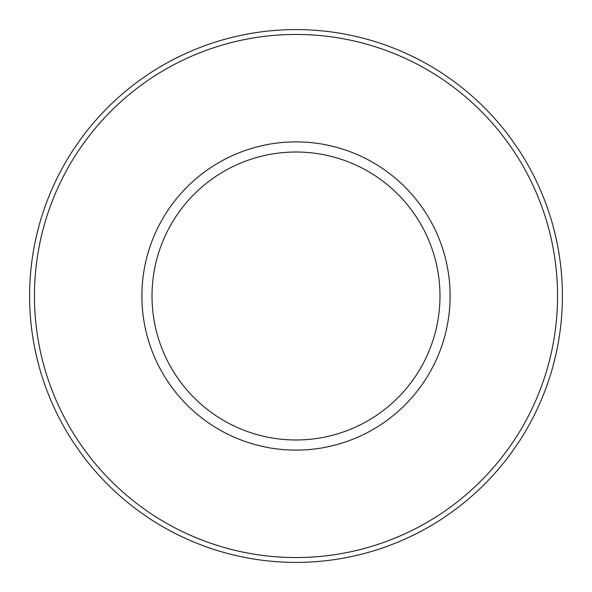 <?xml version="1.0" encoding="UTF-8"?>
<svg xmlns="http://www.w3.org/2000/svg" width="592" height="592" viewBox="0 0 592 592"><rect width="100%" height="100%" fill="white"/><g stroke="black" fill="none" stroke-linecap="round" stroke-linejoin="round"><path stroke-width="0.89" d="M296 29.6A266.4 266.4 0 0 1 562.4 296A266.4 266.4 0 0 1 296 562.4A266.4 266.4 0 0 1 29.6 296A266.4 266.4 0 0 1 296 29.6A266.4 266.4 0 0 1 562.4 296A266.4 266.4 0 0 1 296 562.4M296 152.018A143.982 143.982 0 0 1 439.982 296A143.982 143.982 0 0 1 296 439.982A143.982 143.982 0 0 1 152.018 296A143.982 143.982 0 0 1 296 152.018M296 141.888A154.112 154.112 0 0 1 450.112 296A154.112 154.112 0 0 1 296 450.112A154.112 154.112 0 0 1 141.888 296A154.112 154.112 0 0 1 296 141.888M296 34.447A261.553 261.553 0 0 1 557.553 296A261.553 261.553 0 0 1 296 557.553A261.553 261.553 0 0 1 34.447 296A261.553 261.553 0 0 1 296 34.447"/></g></svg>
